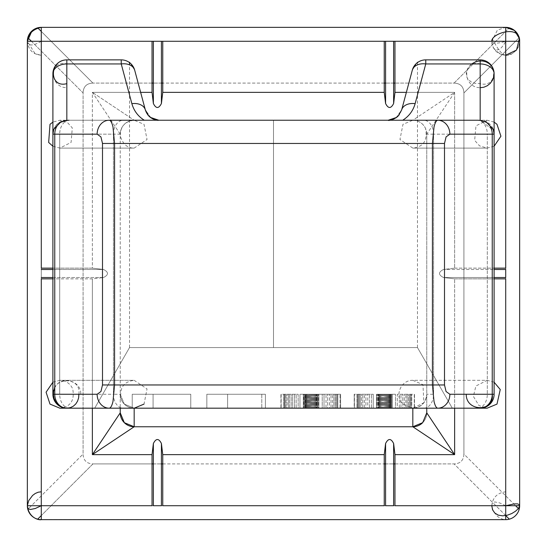 <?xml version="1.0" encoding="UTF-8"?>
<svg xmlns="http://www.w3.org/2000/svg" width="547" height="547" viewBox="0 0 547 547"><rect width="100%" height="100%" fill="white"/><g stroke="black" fill="none" stroke-linecap="round" stroke-linejoin="round"><path stroke-width="0.41" stroke-dasharray="2.73 2.05" d="M41.285 269.48L41.285 277.52M52.895 277.52L103.506 277.52C108.791 274.854 108.791 272.167 103.506 269.48L52.895 269.48L103.506 269.48C108.791 272.167 108.791 274.854 103.506 277.52L92.368 278.861L92.368 408.185L92.368 278.861L52.895 278.861L92.368 278.861L103.506 277.52L52.895 277.52M395.946 117.892L401.662 109.913C399.481 116.347 394.989 119.793 388.206 120.237C394.989 119.793 399.481 116.347 401.662 109.913C398.667 117.106 394.182 120.545 388.206 120.237L402.722 120.237C408.971 116.299 413.108 110.774 415.125 103.663L425.764 63.944L415.125 103.663A13.935 9.682 15 0 0 401.662 109.913L412.308 70.187A13.935 9.682 -165 0 1 425.764 63.944L480.17 63.944L425.764 63.944L425.764 59.862L480.17 59.862L480.17 120.237L388.206 120.237L396.643 117.393L398.325 115.875L401.662 109.913A13.935 9.682 -165 0 1 415.125 103.663C413.108 110.774 408.971 116.299 402.722 120.237L66.83 120.237C58.426 121.126 53.777 125.769 52.895 134.172L120.237 134.172L120.237 412.828L120.237 134.172L92.368 92.368L92.368 268.139L103.506 269.48L92.368 268.139L52.895 268.139L92.368 268.139L92.368 92.368L120.237 134.172A13.935 13.935 0 0 1 134.172 120.237A13.935 13.935 90 0 0 120.237 134.172A13.935 13.935 -90 0 1 134.172 120.237L92.368 92.368L134.172 120.237L123.287 120.237A13.935 9.853 -90 0 0 113.434 134.172L59.698 134.172A13.935 9.853 90 0 1 69.544 120.237L123.287 120.237L69.544 120.237M150.999 117.851L145.338 109.913L134.692 70.187C127.902 59.267 127.902 59.267 134.692 70.187L145.338 109.913A13.935 9.682 -15 0 0 131.875 103.663L121.236 63.944A13.935 9.682 165 0 1 134.692 70.187A13.935 13.935 0 0 0 121.236 59.862L66.83 59.862L121.236 59.862L121.236 63.944L66.83 63.944L66.83 59.862A13.935 13.935 0 0 0 52.895 73.79L52.895 134.172C53.777 125.769 58.426 121.126 66.83 120.237A13.935 13.935 0 0 0 52.895 134.172L52.895 73.79A13.935 9.853 180 0 1 66.83 63.944L66.83 120.237L66.83 63.944L121.236 63.944L131.875 103.663C133.892 110.774 138.029 116.299 144.278 120.237L68.984 120.237L144.278 120.237C138.029 116.299 133.892 110.774 131.875 103.663A13.935 9.682 165 0 1 145.338 109.913L148.675 115.875L150.357 117.393L158.794 120.237L144.278 120.237L158.794 120.237C152.818 120.545 148.333 117.106 145.338 109.913L134.692 70.187C127.902 59.267 127.902 59.267 134.692 70.187L145.338 109.913L147.786 114.843M150.931 117.81L158.794 120.237L273.5 120.237L273.5 347.571L129.523 347.571L273.5 347.571L273.5 120.237L158.794 120.237L480.17 120.237L134.172 120.237L412.828 120.237L454.632 92.368L426.763 134.172L426.763 412.828A13.935 13.935 90 0 1 412.828 426.763L134.172 426.763L412.828 426.763M493.209 129.249L494.105 134.172L494.105 394.25L487.302 394.25A13.935 9.853 -90 0 1 477.456 408.185L423.713 408.185A13.935 9.853 90 0 0 433.566 394.25L426.763 394.25C425.874 402.654 421.231 407.303 412.828 408.185C421.231 407.303 425.874 402.654 426.763 394.25A13.935 13.935 0 0 1 412.828 408.185L477.456 408.185M454.632 92.368L406.366 92.368L454.632 92.368L454.632 268.139L443.494 269.48L494.105 269.48L443.494 269.48C438.209 272.146 438.209 274.833 443.494 277.52L454.632 278.861L494.105 278.861L454.632 278.861L454.632 408.185L454.632 278.861L443.494 277.52C438.209 274.833 438.209 272.146 443.494 269.48L454.632 268.139L454.632 92.368L412.828 120.237A13.935 13.935 0 0 1 426.763 134.172L426.763 408.185L426.763 134.172L433.566 134.172L433.566 394.25L433.566 134.172L487.302 134.172L487.302 394.25L487.302 134.172L494.105 134.172L494.105 73.79L494.105 134.172A13.935 13.935 0 0 0 480.17 120.237L493.599 130.446L494.105 134.172L493.599 130.453L480.17 120.237L480.17 63.944A13.935 9.853 180 0 1 494.105 73.79A13.935 13.935 0 0 0 480.17 59.862L425.764 59.862A13.935 13.935 0 0 0 412.308 70.187C419.098 59.267 419.098 59.267 412.308 70.187L401.662 109.913L412.308 70.187C419.098 59.267 419.098 59.267 412.308 70.187L401.662 109.913C398.674 117.099 394.189 120.538 388.206 120.237L396.076 117.803M494.105 122.104L487.138 120.237L412.828 120.237A13.935 13.935 4 0 1 426.763 134.172L426.763 412.828L454.632 454.632M52.895 134.172L52.895 394.25L52.895 134.172L53.791 129.249M454.632 268.139L494.105 268.139L454.632 268.139M422.681 422.681A13.935 13.935 -90 0 0 426.728 413.785M494.105 382.189L487.138 380.322L412.828 380.322C400.083 380.028 394.442 396.944 402.975 404.103L412.828 408.185L134.172 408.185A13.935 13.935 0 0 1 120.237 394.25L124.319 404.103L120.237 394.25L113.434 394.25L113.434 134.172L113.434 394.25L59.698 394.25L59.698 134.172L59.698 394.25L52.895 394.25A13.935 13.935 0 0 0 66.83 408.185L69.544 408.185A13.935 9.853 90 0 1 59.698 394.25L113.434 394.25A13.935 9.853 -90 0 0 123.287 408.185L134.172 408.185L124.319 404.103L134.172 408.185L480.17 408.185A13.935 13.935 0 0 0 494.105 394.25L494.105 134.172L494.105 394.25M124.319 422.681A13.935 13.935 -169.3 0 0 133.215 426.728M120.237 412.828L120.237 408.185M41.285 278.861L41.285 268.139M27.35 41.285L27.822 37.675L27.35 41.285L27.35 505.715L27.35 41.285L35.131 53.784L41.285 55.213C32.977 54.543 28.335 49.9 27.35 41.285M31.432 41.285L83.082 92.935L83.082 454.065L27.822 509.325L27.35 505.715L27.822 509.325L83.082 454.065C83.349 460.369 86.631 463.651 92.935 463.918L41.285 515.568L92.935 463.918L152.032 463.918L92.935 463.918C86.631 463.651 83.349 460.369 83.082 454.065L83.082 92.935L31.432 41.285M519.178 509.325C517.633 514.351 514.351 517.633 509.325 519.178C514.351 517.633 517.633 514.351 519.178 509.325L519.65 505.715L519.65 41.285L519.178 37.675C517.633 32.649 514.351 29.367 509.325 27.822L505.715 27.35L509.325 27.822C514.351 29.367 517.633 32.649 519.178 37.675L463.918 92.935C463.651 86.631 460.369 83.349 454.065 83.082L509.325 27.822L454.065 83.082L394.968 83.082L454.065 83.082C460.369 83.349 463.651 86.631 463.918 92.935L519.178 37.675L519.65 41.285L519.65 505.715L519.178 509.325M505.715 515.568L454.065 463.918C460.369 463.651 463.651 460.369 463.918 454.065L515.568 505.715L463.918 454.065L463.918 92.935L463.918 454.065C463.651 460.369 460.369 463.651 454.065 463.918L505.715 515.568M39.774 519.568L505.715 519.65L509.325 519.178L505.715 519.65L41.285 519.65L37.675 519.178C32.649 517.633 29.367 514.351 27.822 509.325C29.367 514.351 32.649 517.633 37.675 519.178L39.712 519.561M41.285 27.35L37.675 27.822C32.649 29.367 29.367 32.649 27.822 37.675C29.367 32.649 32.649 29.367 37.675 27.822L41.285 27.35L505.715 27.35L41.285 27.35M41.285 31.432L92.935 83.082C86.631 83.349 83.349 86.631 83.082 92.935C83.349 86.631 86.631 83.349 92.935 83.082L41.285 31.432M303.305 408.185L340.603 408.185L280.926 408.185L340.056 408.185L303.305 408.185L303.305 394.25L303.305 408.185L303.797 408.185L303.797 394.25L303.305 394.25L303.305 408.185L303.305 394.25L304.652 394.25L303.797 394.25L303.797 408.185L304.652 408.185L304.652 394.25L304.652 408.185L305.13 408.185L305.13 394.25L304.652 394.25L317.513 394.25L305.13 394.25L305.13 408.185L305.794 408.185L305.794 394.25L305.794 408.185L306.607 408.185L306.607 394.25L306.607 408.185L307.564 408.185L307.564 394.25L307.564 408.185L308.624 408.185L308.624 394.25L308.624 408.185L309.766 408.185L309.766 394.25L309.766 408.185L310.942 408.185L310.942 394.25L310.942 408.185L312.125 408.185L312.125 394.25L312.125 408.185L313.274 408.185L313.274 394.25L313.274 408.185L314.354 408.185L314.354 394.25L314.354 408.185L315.339 408.185L315.339 394.25L315.339 408.185L316.193 408.185L316.193 394.25L316.193 408.185L316.891 408.185L316.891 394.25L316.891 408.185L317.417 408.185L317.417 394.25L317.417 408.185L317.513 394.25L317.513 408.185L318.703 408.185L318.703 394.25L317.513 394.25L340.603 394.25L318.703 394.25L318.703 408.185L318.757 394.25L318.757 408.185L340.056 408.185L340.056 394.25L340.056 408.185L337.807 408.185L337.807 394.25L337.807 408.185L337.109 408.185L337.109 394.25L322.217 394.25L337.109 394.25L337.109 408.185L335.147 408.185L335.147 394.25L335.147 408.185L332.59 408.185L332.59 394.25L332.59 408.185L329.513 408.185L329.513 394.25L329.513 408.185L326.026 408.185L326.026 394.25L326.026 408.185L322.217 408.185L322.217 394.25L322.217 408.185L315.592 408.185L315.592 394.25L299.954 394.25L315.592 394.25L315.592 408.185L307.722 408.185L307.722 394.25L307.722 408.185L299.954 408.185L299.954 394.25L299.954 408.185L298.149 408.185L298.149 394.25L284.365 394.25L298.149 394.25L298.149 408.185L294.477 408.185L294.477 394.25L294.477 408.185L291.168 408.185L291.168 394.25L291.168 408.185L288.324 408.185L288.324 394.25L288.324 408.185L286.033 408.185L286.033 394.25L286.033 408.185L284.365 408.185L284.365 394.25L284.365 408.185L281.158 408.185L281.158 394.25L284.365 394.25L280.926 394.25L281.158 408.185L280.926 394.25L280.926 408.185L283.667 408.185L283.667 394.25L283.667 408.185L284.365 408.185L284.365 394.25L284.365 408.185L285.062 408.185L285.062 394.25L285.062 408.185L287.025 408.185L287.025 394.25L287.025 408.185L289.582 408.185L289.582 394.25L289.582 408.185L292.652 408.185L292.652 394.25L292.652 408.185L296.146 408.185L296.146 394.25L296.146 408.185L299.954 408.185L299.954 394.25L299.954 408.185L306.573 408.185L306.573 394.25L306.573 408.185L314.45 408.185L314.45 394.25L314.45 408.185L322.217 408.185L322.217 394.25L322.217 408.185L324.022 408.185L324.022 394.25L324.022 408.185L327.694 408.185L327.694 394.25L327.694 408.185L331.003 408.185L331.003 394.25L331.003 408.185L333.848 408.185L333.848 394.25L333.848 408.185L336.138 408.185L336.138 394.25L336.138 408.185L337.807 408.185L337.807 394.25L337.807 408.185L340.603 408.185L340.603 394.25L340.603 408.185L318.867 408.185L318.867 394.25L318.867 408.185L318.402 408.185L318.402 394.25L318.402 408.185L317.513 408.185L317.513 394.25L317.513 408.185L317.041 408.185L317.041 394.25L317.041 408.185L316.378 408.185L316.378 394.25L316.378 408.185L315.557 408.185L315.557 394.25L315.557 408.185L314.607 408.185L314.607 394.25L314.607 408.185L313.54 408.185L313.54 394.25L313.54 408.185L312.405 408.185L312.405 394.25L312.405 408.185L311.229 408.185L311.229 394.25L311.229 408.185L310.046 408.185L310.046 394.25L310.046 408.185L308.898 408.185L308.898 394.25L308.898 408.185L307.817 408.185L307.817 394.25L307.817 408.185L306.833 408.185L306.833 394.25L306.833 408.185L305.978 408.185L305.978 394.25L305.978 408.185L305.274 408.185L305.274 394.25L305.274 408.185L304.754 408.185L304.754 394.25L304.754 408.185L304.652 394.25L304.652 408.185L303.469 408.185L303.469 394.25L303.305 408.185M153.078 408.185L190.759 408.185L132.23 408.185L153.078 408.185L153.078 394.25L153.078 408.185L132.23 408.185L132.23 394.25L153.078 394.25L153.078 408.185L153.078 394.25L190.759 394.25L132.23 394.25L132.23 408.185L132.23 394.25L132.23 408.185L190.759 408.185L190.759 394.25L190.759 408.185L190.759 394.25L190.759 408.185L153.078 408.185M94.693 408.185L452.307 408.185L94.693 408.185L129.523 347.571L417.477 347.571L452.307 408.185L94.693 408.185L452.307 408.185L417.477 347.571L273.5 347.571L273.5 120.237L388.206 120.237L273.5 120.237L273.5 347.571L417.477 347.571L129.523 347.571L94.693 408.185M265.384 408.185L206.841 408.185L265.384 408.185L265.384 394.25L265.384 408.185L206.841 408.185L206.841 394.25L265.384 394.25L265.384 408.185L265.384 394.25L206.841 394.25L206.841 408.185L206.841 394.25L206.841 408.185L265.384 408.185L265.384 394.25L265.384 408.185L227.614 408.185L227.614 394.25L265.384 394.25L265.384 408.185L265.384 394.25L227.614 394.25L227.614 408.185L227.614 394.25L227.614 408.185L261.787 408.185L261.787 394.25L227.614 394.25L261.787 394.25L261.787 408.185L261.787 394.25L261.787 408.185L227.614 408.185L227.614 394.25L227.614 408.185L227.614 394.25L227.614 408.185L265.384 408.185M357.635 408.185L414.51 408.185L357.635 408.185L357.635 394.25L356.938 394.25L356.938 408.185L358.326 408.185L358.326 394.25L357.635 394.25L357.635 408.185L357.635 394.25L373.225 394.25L358.326 394.25L358.326 408.185L360.295 408.185L360.295 394.25L360.295 408.185L362.852 408.185L362.852 394.25L362.852 408.185L365.922 408.185L365.922 394.25L365.922 408.185L369.416 408.185L369.416 394.25L369.416 408.185L373.225 408.185L373.225 394.25L373.225 408.185L379.844 408.185L379.844 394.25L395.488 394.25L379.844 394.25L379.844 408.185L387.714 408.185L387.714 394.25L387.714 408.185L395.488 408.185L395.488 394.25L395.488 408.185L397.286 408.185L397.286 394.25L411.077 394.25L397.286 394.25L397.286 408.185L400.965 408.185L400.965 394.25L400.965 408.185L404.274 408.185L404.274 394.25L404.274 408.185L407.112 408.185L407.112 394.25L407.112 408.185L409.402 408.185L409.402 394.25L409.402 408.185L411.077 408.185L411.077 394.25L411.077 408.185L414.277 408.185L414.277 394.25L411.077 394.25L414.51 394.25L414.277 408.185L414.51 394.25L414.51 408.185L411.768 408.185L411.768 394.25L411.768 408.185L411.077 408.185L411.077 394.25L411.077 408.185L410.38 408.185L410.38 394.25L410.38 408.185L408.411 408.185L408.411 394.25L408.411 408.185L405.853 408.185L405.853 394.25L405.853 408.185L402.783 408.185L402.783 394.25L402.783 408.185L399.289 408.185L399.289 394.25L399.289 408.185L395.488 408.185L395.488 394.25L395.488 408.185L388.862 408.185L388.862 394.25L388.862 408.185L380.992 408.185L380.992 394.25L380.992 408.185L373.225 408.185L373.225 394.25L373.225 408.185L371.42 408.185L371.42 394.25L371.42 408.185L367.741 408.185L367.741 394.25L367.741 408.185L364.432 408.185L364.432 394.25L364.432 408.185L361.594 408.185L361.594 394.25L361.594 408.185L359.304 408.185L359.304 394.25L359.304 408.185L354.429 408.185L354.429 394.25L357.635 394.25L357.635 408.185M152.032 41.285L162.753 41.285M384.247 41.285L394.968 41.285M393.628 83.082L385.587 83.082L393.628 83.082M384.247 83.082L162.753 83.082L384.247 83.082M161.413 83.082L153.372 83.082L161.413 83.082M152.032 83.082L92.935 83.082L152.032 83.082M153.372 463.918L161.413 463.918L153.372 463.918M162.753 463.918L384.247 463.918L162.753 463.918M385.587 463.918L393.628 463.918L385.587 463.918M394.968 463.918L454.065 463.918L394.968 463.918M394.968 505.715L384.247 505.715M162.753 505.715L152.032 505.715M505.715 268.139L505.715 278.861M158.794 120.237C152.011 119.793 147.519 116.347 145.338 109.913C148.333 117.106 152.818 120.545 158.794 120.237L66.83 120.237M391.973 408.185L392.137 394.25L391.973 408.185L391.973 394.25L390.784 394.25L392.137 394.25L392.137 408.185L392.137 394.25L392.137 408.185L391.638 408.185L391.638 394.25L391.638 408.185L390.784 408.185L390.784 394.25L390.784 408.185L390.305 408.185L390.305 394.25L377.922 394.25L390.305 394.25L390.305 408.185L389.649 408.185L389.649 394.25L389.649 408.185L388.828 408.185L388.828 394.25L388.828 408.185L387.871 408.185L387.871 394.25L387.871 408.185L386.811 408.185L386.811 394.25L386.811 408.185L385.676 408.185L385.676 394.25L385.676 408.185L384.5 408.185L384.5 394.25L384.5 408.185L383.317 408.185L383.317 394.25L383.317 408.185L382.168 408.185L382.168 394.25L382.168 408.185L381.081 408.185L381.081 394.25L381.081 408.185L380.097 408.185L380.097 394.25L380.097 408.185L379.242 408.185L379.242 394.25L379.242 408.185L378.545 408.185L378.545 394.25L378.545 408.185L378.025 408.185L378.025 394.25L378.025 408.185L377.922 394.25L377.922 408.185L376.733 408.185L376.733 394.25L377.922 394.25L376.575 394.25L376.575 408.185L376.575 394.25L376.575 408.185L376.575 394.25L376.575 408.185L377.068 408.185L377.068 394.25L377.068 408.185L377.922 408.185L377.922 394.25L377.922 408.185L378.401 408.185L378.401 394.25L378.401 408.185L379.057 408.185L379.057 394.25L379.057 408.185L379.878 408.185L379.878 394.25L379.878 408.185L380.835 408.185L380.835 394.25L380.835 408.185L381.895 408.185L381.895 394.25L381.895 408.185L383.03 408.185L383.03 394.25L383.03 408.185L384.206 408.185L384.206 394.25L384.206 408.185L385.389 408.185L385.389 394.25L385.389 408.185L386.538 408.185L386.538 394.25L386.538 408.185L387.625 408.185L387.625 394.25L387.625 408.185L388.609 408.185L388.609 394.25L388.609 408.185L389.464 408.185L389.464 394.25L389.464 408.185L390.161 408.185L390.161 394.25L390.161 408.185L390.688 408.185L390.688 394.25L390.688 408.185L390.784 394.25L390.784 408.185L391.973 408.185M354.429 408.185L354.196 394.25L354.429 408.185M354.196 408.185L356.938 408.185L356.938 394.25L354.196 394.25L354.196 408.185M379.844 394.25L380.992 394.25M391.973 394.25L377.922 394.25L391.973 394.25M303.305 394.25L340.603 394.25L303.305 394.25M265.384 394.25L206.841 394.25L265.384 394.25M132.23 394.25L190.759 394.25M161.413 41.285L153.372 41.285M153.372 505.715L161.413 505.715M443.494 277.52L494.105 277.52L443.494 277.52M505.715 277.52L505.715 269.48M393.628 41.285L385.587 41.285M385.587 505.715L393.628 505.715M140.634 92.368L92.368 92.368L140.634 92.368M134.172 426.763L92.368 454.632M433.566 134.172A13.935 9.853 90 0 0 423.713 120.237L477.456 120.237A13.935 9.853 -90 0 1 487.302 134.172L433.566 134.172M399.214 114.849L401.662 109.913L398.271 115.93M417.477 347.571L417.477 62.597L415.993 63.862M415.009 64.936L412.308 70.187M80.758 134.172L78.891 134.172L80.758 134.172M466.242 394.25L468.109 394.25M54.762 387.844C60.197 375.064 81.421 380.22 80.758 394.25M78.891 394.25C81.482 376.357 52.587 376.357 52.895 394.25M468.109 134.172L466.242 134.172L468.109 134.172M66.83 87.725L66.83 83.643L66.83 87.725C48.929 87.561 48.929 59.138 66.83 63.944M505.715 505.715L499.671 502.925L494.823 501.948L493.162 502.502L492.136 503.787L491.787 505.715L493.162 510.836L497.032 515.999L499.671 517.954L502.618 519.212L505.715 519.65M491.787 505.715C492.628 497.524 497.271 492.881 505.715 491.787M41.285 41.285C32.882 46.174 28.239 46.194 27.35 41.353M505.715 55.213C498.262 54.399 491.726 34.229 491.787 41.285C491.726 49.476 498.262 55.719 505.715 41.285C497.271 43.794 492.628 43.794 491.787 41.285C492.608 49.743 497.257 54.392 505.715 55.213C514.166 54.119 518.809 49.476 519.65 41.285M471.719 63.944L469.894 65.524L467.261 69.305L466.249 73.448L466.974 77.4L467.972 79.137L471.076 81.893L475.322 83.431L480.17 83.643C498.071 88.45 498.071 60.02 480.17 59.862M480.17 83.643L480.17 87.725C462.277 87.561 462.277 59.138 480.17 63.944M153.686 119.26L151.259 118.022M388.206 120.237C388.473 120.935 391.29 119.984 396.643 117.393M129.523 347.571L129.523 64.84M52.895 146.234L59.862 148.1L134.172 148.1L147.04 139.506L144.025 124.319L134.172 120.237L59.862 120.237L67.377 122.439L72.3 127.895L71.096 142.405L59.862 148.1L134.172 148.1C127.622 148.264 123.041 144.367 120.415 136.408C120.066 126.815 124.648 121.427 134.172 120.237L59.862 120.237L52.895 122.104M484.314 408.185L487.138 408.185L478.905 405.491L473.367 396.377L475.904 386.018L487.138 380.322L412.828 380.322L422.947 384.671L423.877 402.749L412.828 408.185L484.314 408.185M97.017 408.185L134.172 408.185C127.943 407.877 123.588 404.862 121.119 399.132C119.308 387.905 123.656 381.635 134.172 380.322L59.862 380.322C65.866 380.589 70.146 383.447 72.717 388.876C74.823 400.445 70.542 406.886 59.862 408.185L97.017 408.185M52.895 382.189L59.862 380.322L134.172 380.322L147.04 388.924L144.025 404.103M69.544 408.185L134.172 408.185M493.75 48.416C500.567 55.534 506.809 57.223 512.471 53.469C519.623 48.492 521.359 42.051 517.688 34.146C514.891 29.784 510.898 27.514 505.715 27.35L497.408 30.099L491.787 41.285M494.105 146.234L487.138 148.1L412.828 148.1L487.138 148.1L479.528 145.844L474.646 140.34L475.972 125.844L487.138 120.237L412.828 120.237C418.687 120.484 422.927 123.232 425.545 128.477C427.775 140.388 423.535 146.931 412.828 148.1L399.96 139.499L402.975 124.319L412.828 120.237M480.17 120.237L477.456 120.237"/><path stroke-width="0.82" d="M153.372 41.285L153.372 103.506C156.045 108.791 158.726 108.791 161.413 103.506L161.413 41.285L153.372 41.285L161.413 41.285L161.413 103.506L162.753 92.368L162.753 41.285L384.247 41.285L384.247 92.368L385.587 103.506C388.261 108.791 390.941 108.791 393.628 103.506L393.628 41.285L385.587 41.285L385.587 103.506L385.587 41.285L393.628 41.285L393.628 103.506L394.968 92.368L406.366 92.368L394.968 92.368L394.968 41.285L394.968 92.368L393.628 103.506C390.941 108.791 388.261 108.791 385.587 103.506L384.247 92.368L384.247 41.285L161.413 41.285L162.753 41.285L162.753 92.368L384.247 92.368L162.753 92.368L161.413 103.506C158.726 108.791 156.045 108.791 153.372 103.506L153.372 41.285L152.032 41.285L153.372 41.285M412.828 408.185L412.828 426.763A13.935 13.935 -90 0 0 422.681 422.681L412.828 426.763L454.632 454.632L394.968 454.632L393.628 443.494C390.955 438.209 388.274 438.209 385.587 443.494L385.587 505.715L385.587 443.494L384.247 454.632L384.247 505.715L162.753 505.715L384.247 505.715L384.247 454.632L162.753 454.632L162.753 505.715L162.753 454.632L161.413 443.494L161.413 505.715L161.413 443.494C158.739 438.209 156.059 438.209 153.372 443.494L152.032 454.632L152.032 505.715L152.032 454.632L92.368 454.632L120.237 412.828A13.935 13.935 -169.3 0 0 124.319 422.681L120.237 412.828L124.319 422.681L134.172 426.763A13.935 13.935 10.7 0 1 120.237 412.828L120.237 408.185M153.372 505.715L153.372 443.494L153.372 505.715L161.413 505.715M41.285 278.861L41.285 505.715L152.032 505.715L41.285 505.715L41.285 278.861L52.895 278.861L41.285 278.861M505.715 269.48L494.105 269.48L505.715 269.48L505.715 277.52L494.105 277.52L505.715 277.52M41.285 277.52L52.895 277.52L41.285 277.52M52.895 269.48L41.285 269.48L52.895 269.48M426.728 413.785A13.935 13.935 -90 0 0 426.763 412.828L454.632 454.632L454.632 408.185L454.632 454.632L394.968 454.632L394.968 505.715L394.968 454.632L393.628 443.494L393.628 505.715L393.628 443.494C390.955 438.209 388.274 438.209 385.587 443.494L384.247 454.632L162.753 454.632L161.413 443.494C158.739 438.209 156.059 438.209 153.372 443.494L152.032 454.632L92.368 454.632L92.368 408.185L92.368 454.632L134.172 426.763L124.319 422.681M53.791 129.249L52.895 134.172L52.895 73.79A13.935 13.935 0 0 1 66.83 59.862L66.83 120.374L68.984 120.237L66.83 120.374L60.498 122.309L66.83 120.374L66.83 63.944A13.935 9.853 180 0 0 52.895 73.79L52.895 134.172A13.935 13.935 0 0 1 53.791 129.249L60.498 122.309A13.935 12.068 90 0 0 54.762 134.172L97.14 134.172A13.935 12.068 -90 0 1 109.202 120.237L478.016 120.237L480.17 120.374L486.502 122.309L493.209 129.249A13.935 13.935 0 0 1 494.105 134.172L494.105 73.79A13.935 9.853 180 0 0 480.17 63.944L480.17 120.374L480.17 63.944L425.764 63.944L415.125 103.663C413.108 110.774 408.971 116.299 402.722 120.237C408.971 116.299 413.108 110.774 415.125 103.663L425.764 63.944L480.17 63.944A13.935 9.853 0 0 1 494.105 73.79L494.105 134.172L493.209 129.249M134.692 70.187C127.902 59.267 127.902 59.267 134.692 70.187A13.935 13.935 0 0 0 121.236 59.862A13.935 13.935 0 0 1 134.692 70.187L145.338 109.913A13.935 9.682 165 0 0 131.875 103.663A13.935 9.682 -15 0 1 145.338 109.913C147.519 116.347 152.011 119.793 158.794 120.237L150.309 117.359L148.634 115.834L145.338 109.913L134.692 70.187C127.902 59.267 127.902 59.267 134.692 70.187A13.935 9.682 165 0 0 121.236 63.944L121.236 59.862L66.83 59.862A13.935 13.935 0 0 0 52.895 73.79M147.786 114.843L150.931 117.81M446.072 136.894L444.499 143.458L444.499 384.965L432.431 384.965L432.431 143.458L444.499 143.458L446.072 136.894L449.86 134.172A13.935 12.068 -90 0 0 437.798 120.237C436.328 120.34 435.063 122.603 434.003 127.041L432.431 143.458L434.003 127.041C435.063 122.603 436.328 120.34 437.798 120.237L109.202 120.237A13.935 12.068 90 0 0 97.14 134.172L100.928 136.894L102.501 143.458L114.569 143.458L112.997 127.041C111.937 122.603 110.672 120.34 109.202 120.237C110.672 120.34 111.937 122.603 112.997 127.041L114.569 143.458L432.431 143.458L102.501 143.458L100.928 136.894L97.14 134.172L54.762 134.172L54.762 394.25A13.935 12.068 90 0 0 66.83 408.185A13.935 13.935 0 0 1 52.895 394.25A13.935 13.935 0 0 0 66.83 408.185L109.202 408.185A13.935 12.068 -90 0 1 97.14 394.25L54.762 394.25L97.14 394.25A13.935 12.068 90 0 0 109.202 408.185C110.672 408.083 111.937 405.819 112.997 401.382L114.569 384.965L102.501 384.965L100.928 391.529L97.14 394.25L100.928 391.529L102.501 384.965L102.501 143.458L102.501 384.965L114.569 384.965L114.569 143.458L114.569 384.965L432.431 384.965L434.003 401.382C435.063 405.819 436.328 408.083 437.798 408.185A13.935 12.068 -90 0 0 449.86 394.25L492.238 394.25L492.238 134.172L449.86 134.172L492.238 134.172L492.238 394.25A13.935 12.068 90 0 1 480.17 408.185A13.935 12.068 -90 0 0 492.238 394.25L449.86 394.25L446.072 391.529L444.499 384.965L446.072 391.529M505.715 41.285L505.715 268.139L494.105 268.139L505.715 268.139L505.715 41.285L394.968 41.285L519.65 41.285L505.715 41.285L505.715 27.35A13.935 13.935 0 0 1 519.65 41.285L519.65 505.715A13.935 13.935 0 0 1 505.715 519.65A13.935 13.935 0 0 0 519.65 505.715L519.65 41.285C520.32 24.116 491.11 33.408 491.787 41.285M505.715 278.861L494.105 278.861L505.715 278.861L505.715 505.715L505.715 278.861M394.968 505.715L505.715 505.715L394.968 505.715M426.763 412.828L422.681 422.681L426.763 412.828L426.763 408.185L426.763 412.828M133.215 426.728A13.935 13.935 -169.3 0 0 134.172 426.763L412.828 426.763L422.681 422.681M449.86 134.172A13.935 12.068 90 0 0 437.798 120.237L478.016 120.237L480.17 120.374L486.502 122.309A13.935 12.068 -90 0 1 492.238 134.172L494.105 134.172L494.105 394.25A13.935 13.935 0 0 1 480.17 408.185L437.798 408.185L487.138 408.185L496.991 404.103L500.252 389.532L494.105 382.189M449.86 394.25A13.935 12.068 90 0 1 437.798 408.185L59.862 408.185L50.009 404.103L46.078 392.22L52.895 382.189M454.632 454.632L412.828 426.763L134.172 426.763L134.172 408.185L144.025 404.103M54.762 394.25L54.762 134.172L52.895 134.172L52.895 394.25L54.762 394.25M52.895 394.25L52.895 134.172M27.35 41.353C28.143 33.9 32.786 29.23 41.285 27.35L505.715 27.35L41.285 27.35L41.285 268.139L52.895 268.139L41.285 268.139L41.285 41.285L27.35 41.285L27.35 505.715L41.285 505.715L27.35 505.715L27.35 41.285A13.935 13.935 0 0 1 41.285 27.35A13.935 13.935 0 0 0 27.35 41.285L31.924 30.96L34.598 29.059L40.909 27.357M27.822 37.675L31.432 41.285L27.822 37.675M509.325 519.178L505.715 515.568L509.325 519.178M515.568 505.715L519.178 509.325L515.568 505.715M41.285 515.568L37.675 519.178L41.285 515.568M41.285 505.715L35.24 508.512L30.393 509.489L28.731 508.936L27.699 507.65L27.35 505.715L28.731 500.601L32.594 495.438L35.24 493.476L38.181 492.218L41.285 491.787L41.285 519.65A13.935 13.935 0 0 1 27.35 505.715C28.786 518.317 39.432 520.354 41.285 519.65L505.715 519.65L505.715 505.715L519.65 505.715M37.675 27.822L41.285 31.432L37.675 27.822M66.83 63.944L121.236 63.944L131.875 103.663C133.892 110.774 138.029 116.299 144.278 120.237C138.029 116.299 133.892 110.774 131.875 103.663L121.236 63.944L66.83 63.944M66.83 83.643C48.929 88.45 48.929 60.02 66.83 59.862L121.236 59.862L121.236 63.944M425.764 59.862L480.17 59.862L425.764 59.862L425.764 63.944A13.935 9.682 -165 0 0 412.308 70.187A13.935 13.935 0 0 1 425.764 59.862A13.935 13.935 0 0 0 412.308 70.187A13.935 9.682 15 0 1 425.764 63.944M41.285 41.285L152.032 41.285L152.032 92.368L153.372 103.506L152.032 92.368L140.634 92.368L152.032 92.368L152.032 41.285L41.285 41.285L41.285 31.432L41.285 55.213M394.968 83.082L393.628 83.082L394.968 83.082M385.587 83.082L384.247 83.082L385.587 83.082M162.753 83.082L161.413 83.082L162.753 83.082M153.372 83.082L152.032 83.082L153.372 83.082M152.032 463.918L153.372 463.918L152.032 463.918M161.413 463.918L162.753 463.918L161.413 463.918M384.247 463.918L385.587 463.918L384.247 463.918M393.628 463.918L394.968 463.918L393.628 463.918M505.715 519.65L41.285 519.65M466.242 394.25C465.935 412.151 494.83 412.151 492.238 394.25L494.105 394.25M444.499 384.965L444.499 143.458L432.431 143.458L432.431 384.965L444.499 384.965M150.309 117.359C154.316 119.684 157.139 120.641 158.794 120.237L150.999 117.851M398.271 115.93L401.662 109.913A13.935 9.682 15 0 1 415.125 103.663A13.935 9.682 -165 0 0 401.662 109.913L412.308 70.187L401.662 109.913L398.325 115.875L396.643 117.393L388.206 120.237L395.946 117.892M384.247 41.285L385.587 41.285L384.247 41.285M393.628 41.285L394.968 41.285L393.628 41.285M393.628 505.715L385.587 505.715M109.202 408.185L437.798 408.185C436.328 408.083 435.063 405.819 434.003 401.382L432.431 384.965L114.569 384.965L112.997 401.382C111.937 405.819 110.672 408.083 109.202 408.185M480.17 63.944L480.17 59.862A13.935 13.935 0 0 1 494.105 73.79M396.076 117.803L399.214 114.849M415.993 63.862L415.009 64.936M78.891 394.25L78.631 397.813L77.565 401.142L75.746 404.007L73.277 406.23L70.324 407.652L67.076 408.185L63.753 407.788L60.58 406.496L57.784 404.39L55.548 401.607L54.05 398.339L53.387 394.797L53.627 391.214L54.762 387.844M505.715 505.715L514.406 503.89L517.517 503.862L519.301 504.696L519.561 506.351L518.269 508.642L515.568 511.192L511.76 513.544L507.274 515.226L502.618 515.848L498.303 515.144L494.823 513.072L492.567 509.804L491.787 505.715M480.17 87.725L483.904 87.212L487.363 85.701L490.29 83.322L492.485 80.252L493.784 76.737L494.085 73.045L493.373 69.455L491.698 66.249L489.182 63.65L486.003 61.859L482.406 60.984L478.639 61.073L474.987 62.091L471.719 63.944M158.794 120.237L153.686 119.26M151.259 118.022L150.357 117.393M148.688 115.889L145.338 109.913L148.729 115.93M396.643 117.393L396.643 117.393C391.29 119.984 388.473 120.935 388.206 120.237M129.523 64.84L129.523 62.597M52.895 146.234L48.656 142.452L50.009 124.319L52.895 122.104M505.715 55.213L516.553 50.044L519.376 38.522L514.481 30.447L505.715 27.35M494.105 146.234L500.922 136.203L496.991 124.319L494.105 122.104"/></g></svg>
